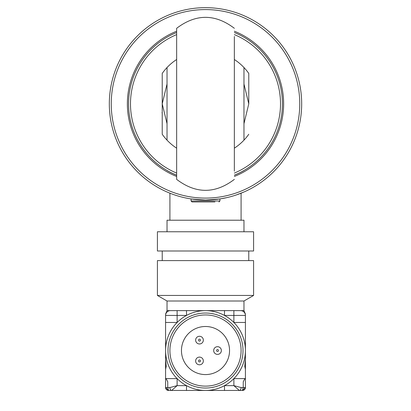 <?xml version="1.0" encoding="UTF-8"?>
<svg xmlns="http://www.w3.org/2000/svg" width="411" height="411" viewBox="0 0 411 411"><rect width="100%" height="100%" fill="white"/><g stroke="black" fill="none" stroke-linecap="round" stroke-linejoin="round"><path stroke-width="0.62" d="M176.648 175.168A76.944 76.944 0 0 1 176.648 32.515M234.352 32.515A76.944 76.944 0 0 1 234.352 175.168M234.352 173.088A75.018 75.018 0 0 0 234.352 34.596M176.648 34.596A75.018 75.018 0 0 0 176.648 173.088M165.587 378.608L177.126 378.608L177.126 385.641L169.871 387.563L177.126 385.641L186.507 385.641A39.913 39.913 0 0 0 233.874 322.465A39.913 39.913 0 0 0 205.5 310.624L224.493 310.624L224.493 315.432L245.413 315.432L245.413 359.101L244.797 366.407L245.413 369.289L245.413 378.911L244.756 378.911L245.413 378.911L245.413 387.563L243.245 387.563L242.526 390.003L242.526 390.45L245.413 387.563A2.887 2.887 0 0 1 242.526 390.45L168.474 390.45L167.755 387.563L167.755 381.793L166.244 378.911L165.587 378.911L165.587 369.289L166.203 366.407L165.587 359.101L165.587 345.245M243.97 301.006L167.03 301.006L157.413 295.452L157.413 260.61L253.587 260.61L253.587 295.452L243.97 301.006L243.97 310.624L240.605 310.624A4.809 4.809 0 0 1 245.413 315.432M167.03 301.006L167.03 310.624L165.587 314.055M248.778 250.993L248.778 260.61M162.222 250.993L162.222 260.61M253.587 231.758L253.587 250.993L157.413 250.993L157.413 231.758L253.587 231.758M205.5 313.028A37.509 37.509 0 0 1 243.009 350.537A37.509 37.509 0 0 1 205.5 388.046A37.509 37.509 0 0 1 167.991 350.537A37.509 37.509 0 0 1 205.5 313.028M205.5 374.58A24.044 24.044 0 0 0 229.544 350.537A24.044 24.044 0 0 0 205.5 326.493A24.044 24.044 0 0 0 181.457 350.537A24.044 24.044 0 0 0 205.5 374.58M199.489 364.793A3.848 3.848 0 0 0 203.337 360.95A3.848 3.848 0 0 0 199.489 357.102A3.848 3.848 0 0 0 195.641 360.95A3.848 3.848 0 0 0 199.489 364.793M217.522 354.385A3.848 3.848 0 0 0 221.37 350.537A3.848 3.848 0 0 0 217.522 346.689A3.848 3.848 0 0 0 213.674 350.537A3.848 3.848 0 0 0 217.522 354.385M217.522 351.497A0.961 0.961 0 0 0 218.482 350.537A0.961 0.961 0 0 0 217.522 349.576A0.961 0.961 0 0 0 216.561 350.537A0.961 0.961 0 0 0 217.522 351.497A0.961 0.961 0 0 0 218.482 350.537A0.961 0.961 0 0 0 217.522 349.576A0.961 0.961 0 0 0 216.561 350.537A0.961 0.961 0 0 0 217.522 351.497M199.489 343.971A3.848 3.848 0 0 0 203.337 340.123A3.848 3.848 0 0 0 199.489 336.28A3.848 3.848 0 0 0 195.641 340.123A3.848 3.848 0 0 0 199.489 343.971A3.848 3.848 0 0 0 203.337 340.123A3.848 3.848 0 0 0 199.489 336.28A3.848 3.848 0 0 0 195.641 340.123A3.848 3.848 0 0 0 199.489 343.971M199.489 361.911A0.961 0.961 0 0 0 200.45 360.95A0.961 0.961 0 0 0 199.489 359.985A0.961 0.961 0 0 0 198.528 360.95A0.961 0.961 0 0 0 199.489 361.911M177.126 385.641L171.685 390.45L177.126 385.641M165.587 336.588L165.587 315.432A4.809 4.809 0 0 1 170.395 310.624L205.5 310.624A39.913 39.913 0 0 0 186.507 385.641L186.507 390.45M224.493 390.45L224.493 385.641L233.874 385.641L241.129 387.563A2.887 1.814 90 0 1 239.315 390.45L233.874 385.641L239.315 390.45L242.526 390.45L242.526 390.003M244.756 378.911L243.245 381.793L243.245 387.563L241.129 387.563L233.874 385.641L233.874 378.608L245.413 378.608M186.507 310.624L186.507 315.432L165.587 315.432A4.809 4.809 0 0 1 170.395 310.624L167.03 310.624M165.587 315.432A4.809 4.809 0 0 1 170.395 310.624M253.587 295.452L157.413 295.452M224.493 310.624L233.874 310.624L233.874 322.465L245.413 322.465L245.413 336.588M233.874 310.624L240.605 310.624M165.587 350.537L165.587 322.465L177.126 322.465L177.126 310.624M166.244 378.911L165.587 378.911L165.587 387.563L168.474 390.45L168.474 390.003M165.587 387.563L169.871 387.563A2.887 1.814 90 0 0 171.685 390.45L168.474 390.45A2.887 2.887 0 0 1 165.587 387.563L165.587 378.911M165.587 359.101L165.587 369.289L165.587 359.101M245.413 369.289L245.413 357.75L245.413 369.289M245.413 387.563L245.413 378.911M199.489 341.089A0.961 0.961 0 0 0 200.45 340.123A0.961 0.961 0 0 0 199.489 339.162A0.961 0.961 0 0 0 198.528 340.123A0.961 0.961 0 0 0 199.489 341.089A0.961 0.961 0 0 0 200.45 340.123A0.961 0.961 0 0 0 199.489 339.162A0.961 0.961 0 0 0 198.528 340.123A0.961 0.961 0 0 0 199.489 341.089M167.03 123.67L162.222 103.844L167.03 84.014M243.97 84.014L248.778 103.844L243.97 123.67M234.352 36.517L234.352 103.844L234.352 36.517M234.352 171.166L234.352 103.844L234.352 171.166M234.352 179.381C215.117 193.982 195.883 193.982 176.648 179.381L176.648 28.302C195.883 13.702 215.117 13.702 234.352 28.302M248.778 103.844L248.778 73.43A52.896 52.896 0 0 0 243.97 67.538A52.896 52.896 0 0 1 248.778 73.43L248.778 103.844M162.222 134.258L162.222 73.43L162.222 134.258A52.896 52.896 0 0 0 176.648 148.176A52.896 52.896 0 0 1 167.03 140.146L167.03 67.538A52.896 52.896 0 0 0 162.222 73.43A52.896 52.896 0 0 1 176.648 59.508M248.778 134.258A52.896 52.896 0 0 1 234.352 148.176A52.896 52.896 0 0 0 243.97 140.146L243.97 67.538A52.896 52.896 0 0 0 234.352 59.508M243.97 103.844L243.97 78.835M167.03 103.844L167.03 128.849M248.778 94.658L248.778 95.65M161.98 112.753L162.222 113.025L162.222 112.033M220.332 198.867L226.939 197.599M236.114 195.02L243.97 191.988L241.087 193.196L241.087 220.214M169.913 220.214L169.913 193.196L167.03 191.988L169.99 193.221M191.074 198.939L205.5 200.018L219.926 198.939M301.679 103.844A96.179 96.179 0 0 1 205.5 200.018A96.179 96.179 0 0 1 109.321 103.844A96.179 96.179 0 0 1 205.5 7.665A96.179 96.179 0 0 1 301.679 103.844M111.247 103.844A94.253 94.253 0 0 0 205.5 198.097A94.253 94.253 0 0 0 299.753 103.844A94.253 94.253 0 0 0 205.5 9.587A94.253 94.253 0 0 0 111.247 103.844M176.648 31.221A78.147 78.147 0 0 0 176.648 176.463M234.352 176.463A78.147 78.147 0 0 0 234.352 31.221M243.97 231.758L243.97 220.214L167.03 220.214L167.03 231.758M167.005 170.519A76.991 76.991 0 0 0 176.648 175.22A76.991 76.991 0 0 1 167.005 170.519M234.352 175.22A76.991 76.991 0 0 0 243.995 170.519A76.991 76.991 0 0 1 234.352 175.22M214.943 201.945L192.035 201.945L214.943 201.945M202.674 201.945L195.287 201.945M205.5 386.124A35.587 35.587 0 0 0 241.087 350.537A35.587 35.587 0 0 0 205.5 314.949A35.587 35.587 0 0 0 169.913 350.537A35.587 35.587 0 0 0 205.5 386.124M233.874 378.608L233.874 385.641M191.074 198.929L191.074 200.979L219.926 200.979L218.965 201.945M243.97 310.624L245.413 314.055M191.074 200.979L192.035 201.945M219.926 198.929L219.926 200.979"/></g></svg>
